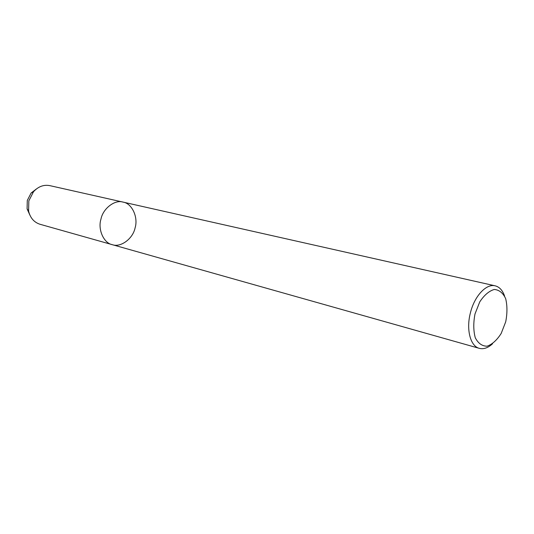<?xml version="1.0" encoding="UTF-8"?>
<svg xmlns="http://www.w3.org/2000/svg" width="534" height="534" viewBox="0 0 534 534"><rect width="100%" height="100%" fill="white"/><g stroke="black" fill="none" stroke-linecap="round" stroke-linejoin="round"><path stroke-width="0.8" d="M492.522 343.796C488.009 347.921 483.61 349.436 479.325 348.348C470.367 346.232 465.982 329.451 470.427 312.764C474.492 296.023 486.307 283.434 495.172 285.83C499.457 286.918 502.607 290.342 504.61 296.116M475.006 313.932L479.752 301.884C484.218 295.122 489.051 290.983 494.25 289.468C499.163 289.835 502.961 292.879 505.651 298.606C507.353 305.521 507.373 313.258 505.705 321.822L501.179 333.463C496.927 340.131 492.235 344.377 487.088 346.192C482.122 346.186 478.19 343.382 475.287 337.775C473.391 330.8 473.291 322.85 475.006 313.932M479.332 348.348L112.267 244.672C103.736 243.17 97.629 229.366 100.966 219.12C102.942 208.56 114.85 199.376 123.06 202.106C131.918 203.334 138.413 217.211 135.109 227.818C132.973 238.698 120.651 247.823 112.267 244.672C103.736 243.17 97.629 229.366 100.966 219.12C102.942 208.56 114.85 199.376 123.06 202.106L495.178 285.83M112.267 244.672L40.023 224.273C34.096 222.364 30.284 217.979 28.589 211.117L28.836 200.837L33.495 191.753C38.261 186.526 43.695 184.484 49.809 185.632M29.837 215.008L27.087 208.861L27.287 200.45L31.105 193.021L36.446 188.923M33.495 191.753L31.105 193.021M28.589 211.117L27.087 208.861M123.06 202.106L49.816 185.632"/></g></svg>
